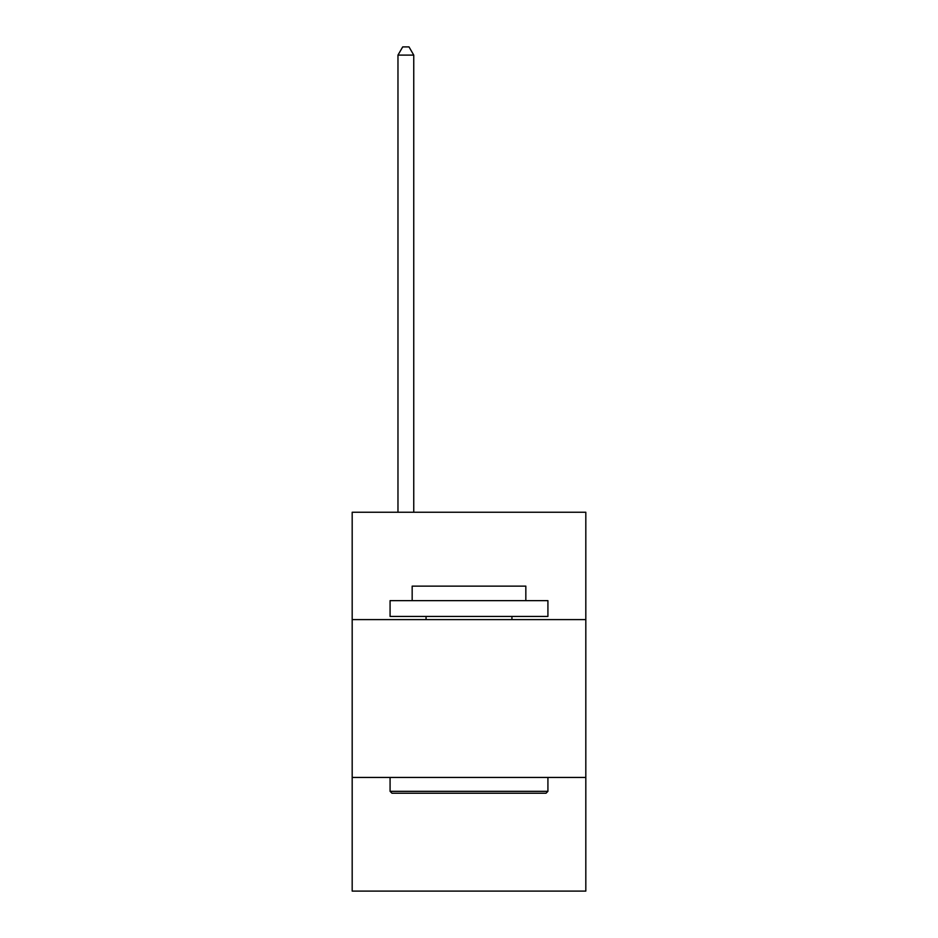 <?xml version="1.0" encoding="UTF-8"?>
<svg xmlns="http://www.w3.org/2000/svg" width="938" height="938" viewBox="0 0 938 938"><rect width="100%" height="100%" fill="white"/><g stroke="black" fill="none" stroke-linecap="round" stroke-linejoin="round"><path stroke-width="1.41" d="M585.816 619.596L585.816 512.254L352.184 512.254L352.184 619.596L585.816 619.596L585.816 891.1L352.184 891.1L352.184 619.596M585.816 777.45L352.184 777.45M391.967 793.231L390.079 791.332L547.921 791.332L546.033 793.231L391.967 793.231M547.921 600.648L547.921 616.43L390.079 616.43L390.079 600.648L547.921 600.648M412.169 600.648L412.169 586.133L525.831 586.133L525.831 600.648M547.921 777.45L547.921 791.332M390.079 777.45L390.079 791.332M511.937 616.43L511.937 619.596M426.063 616.43L426.063 619.596M413.752 512.254L413.752 55.108L397.97 55.108L397.97 512.254M397.97 55.108L402.707 46.9L409.015 46.9L413.752 55.108"/></g></svg>
